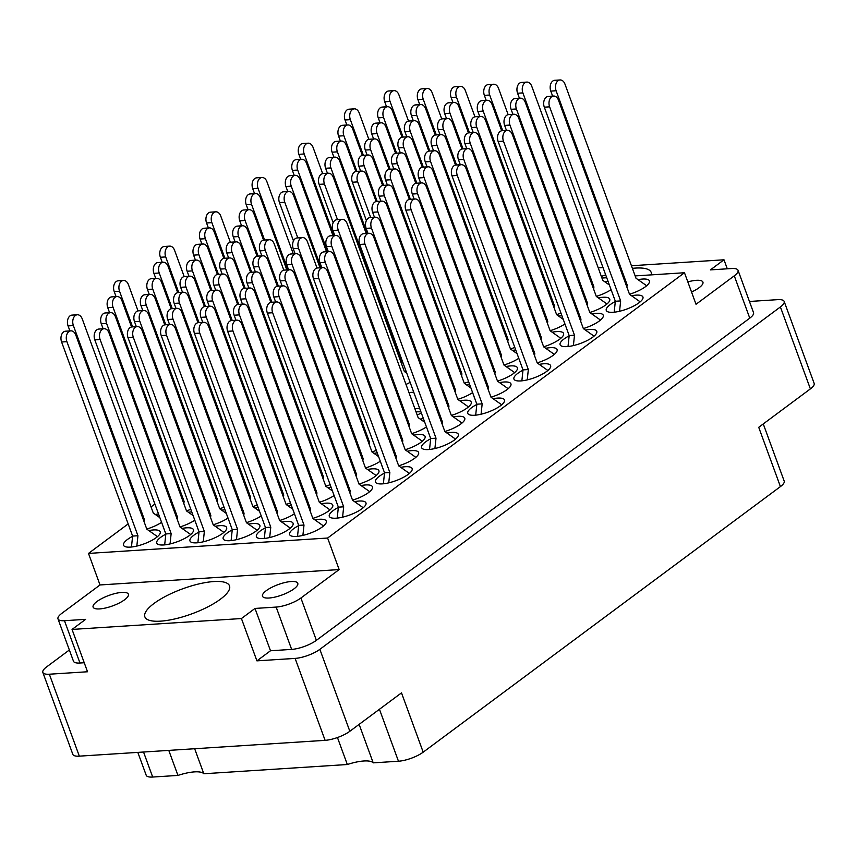 <?xml version="1.0" encoding="UTF-8"?>
<svg xmlns="http://www.w3.org/2000/svg" width="857" height="857" viewBox="0 0 857 857"><rect width="100%" height="100%" fill="white"/><g stroke="black" fill="none" stroke-linecap="round" stroke-linejoin="round"><path stroke-width="1.29" d="M651.32 274.872A45.067 13.326 -20.1 0 0 651.181 272.387A45.067 13.326 -20.1 0 0 635.487 268.08A45.067 13.326 -20.1 0 0 632.391 268.348M160.559 621.154A45.067 13.326 -20.1 0 0 207.651 606.97A45.067 13.326 -20.1 0 0 229.515 585.867A45.067 13.326 -20.1 0 0 213.822 581.549A45.067 13.326 -20.1 0 0 166.729 595.733A45.067 13.326 -20.1 0 0 144.865 616.836A45.067 13.326 -20.1 0 0 160.559 621.154M687.839 281.91A18.779 5.549 159.9 0 1 696.387 280.314A18.779 5.549 159.9 0 1 702.922 282.114A18.779 5.549 159.9 0 1 691.535 292.012M269.044 598.015A18.779 5.549 -20.1 0 0 288.659 592.101A18.779 5.549 -20.1 0 0 297.775 583.306A18.779 5.549 -20.1 0 0 291.23 581.517A18.779 5.549 -20.1 0 0 271.615 587.42A18.779 5.549 -20.1 0 0 262.499 596.215A18.779 5.549 -20.1 0 0 269.044 598.015M99.658 608.909A18.779 5.549 -20.1 0 0 119.273 603.007A18.779 5.549 -20.1 0 0 128.389 594.212A18.779 5.549 -20.1 0 0 121.844 592.412A18.779 5.549 -20.1 0 0 102.229 598.325A18.779 5.549 -20.1 0 0 93.113 607.12A18.779 5.549 -20.1 0 0 99.658 608.909M168.786 750.4L177.945 775.424A28.088 8.302 159.9 0 1 194.528 771.878A28.088 8.302 159.9 0 1 203.816 773.753L194.668 748.729M337.454 737.523L347.331 764.519A28.088 8.302 159.9 0 1 363.914 760.984A28.088 8.302 159.9 0 1 373.213 762.859L359.126 724.369M629.499 294.24A19.529 5.774 -20.1 0 0 649.413 280.914A19.529 5.774 -20.1 0 0 642.621 279.05A19.529 5.774 -20.1 0 0 638.047 279.661M615.315 301.503A19.529 5.774 -20.1 0 0 606.263 310.427A19.529 5.774 -20.1 0 0 613.066 312.291A19.529 5.774 -20.1 0 0 633.473 306.153A19.529 5.774 -20.1 0 0 642.943 297.004A19.529 5.774 -20.1 0 0 636.14 295.14A19.529 5.774 -20.1 0 0 631.566 295.751M583.338 328.552A19.529 5.774 -20.1 0 0 603.253 315.226A19.529 5.774 -20.1 0 0 596.461 313.362A19.529 5.774 -20.1 0 0 591.887 313.983M537.178 362.875A19.529 5.774 -20.1 0 0 557.093 349.549A19.529 5.774 -20.1 0 0 550.29 347.685A19.529 5.774 -20.1 0 0 545.727 348.296M491.018 397.187A19.529 5.774 -20.1 0 0 510.933 383.861A19.529 5.774 -20.1 0 0 504.13 381.997A19.529 5.774 -20.1 0 0 499.556 382.618M596.29 296.372A19.529 5.774 -20.1 0 0 611.095 289.655M550.13 330.695A19.529 5.774 -20.1 0 0 564.934 323.978M503.97 365.007A19.529 5.774 -20.1 0 0 518.774 358.29M457.799 399.33A19.529 5.774 -20.1 0 0 472.603 392.613M404.322 371.424A19.529 5.774 -20.1 0 0 405.95 370.91M569.155 335.815A19.529 5.774 -20.1 0 0 560.103 344.75A19.529 5.774 -20.1 0 0 566.906 346.614A19.529 5.774 -20.1 0 0 587.313 340.465A19.529 5.774 -20.1 0 0 596.783 331.316A19.529 5.774 -20.1 0 0 589.98 329.452A19.529 5.774 -20.1 0 0 585.406 330.074M522.984 370.138A19.529 5.774 -20.1 0 0 513.943 379.062A19.529 5.774 -20.1 0 0 520.745 380.926A19.529 5.774 -20.1 0 0 541.142 374.788A19.529 5.774 -20.1 0 0 550.623 365.639A19.529 5.774 -20.1 0 0 543.82 363.775A19.529 5.774 -20.1 0 0 539.246 364.386M589.809 312.462A19.529 5.774 -20.1 0 0 609.734 299.136A19.529 5.774 -20.1 0 0 602.932 297.272A19.529 5.774 -20.1 0 0 598.357 297.893M543.649 346.785A19.529 5.774 -20.1 0 0 563.574 333.459A19.529 5.774 -20.1 0 0 556.771 331.595A19.529 5.774 -20.1 0 0 552.197 332.205M497.488 381.097A19.529 5.774 -20.1 0 0 517.403 367.771A19.529 5.774 -20.1 0 0 510.611 365.907A19.529 5.774 -20.1 0 0 506.037 366.528M556.6 314.605A19.529 5.774 -20.1 0 0 560.96 313.116M510.44 348.917A19.529 5.774 -20.1 0 0 514.8 347.428M464.28 383.24A19.529 5.774 -20.1 0 0 468.64 381.751M406.004 384.439A19.529 5.774 -20.1 0 0 410.128 382.34M146.783 529.048A19.529 5.774 -20.1 0 0 161.587 522.331M179.991 526.916A19.529 5.774 -20.1 0 0 194.796 520.199M213.211 524.773A19.529 5.774 -20.1 0 0 228.016 518.057M246.42 522.641A19.529 5.774 -20.1 0 0 261.224 515.925M371.959 451.875A19.529 5.774 -20.1 0 0 376.309 450.386M325.789 486.187A19.529 5.774 -20.1 0 0 330.149 484.698M279.628 520.499A19.529 5.774 -20.1 0 0 294.433 513.782M451.328 415.42A19.529 5.774 -20.1 0 0 471.243 402.094A19.529 5.774 -20.1 0 0 464.451 400.23A19.529 5.774 -20.1 0 0 459.877 400.84M405.168 449.732A19.529 5.774 -20.1 0 0 425.083 436.406A19.529 5.774 -20.1 0 0 418.28 434.542A19.529 5.774 -20.1 0 0 413.717 435.163M359.008 484.055A19.529 5.774 -20.1 0 0 378.923 470.729A19.529 5.774 -20.1 0 0 372.12 468.854A19.529 5.774 -20.1 0 0 367.546 469.475M312.848 518.367A19.529 5.774 -20.1 0 0 332.762 505.041A19.529 5.774 -20.1 0 0 325.96 503.177A19.529 5.774 -20.1 0 0 321.386 503.798M476.824 404.45A19.529 5.774 -20.1 0 0 467.783 413.374A19.529 5.774 -20.1 0 0 474.574 415.249A19.529 5.774 -20.1 0 0 494.982 409.1A19.529 5.774 -20.1 0 0 504.462 399.951A19.529 5.774 -20.1 0 0 497.66 398.087A19.529 5.774 -20.1 0 0 493.086 398.709M430.664 438.773A19.529 5.774 -20.1 0 0 421.612 447.697A19.529 5.774 -20.1 0 0 428.414 449.561A19.529 5.774 -20.1 0 0 448.822 443.423A19.529 5.774 -20.1 0 0 458.302 434.274A19.529 5.774 -20.1 0 0 451.5 432.41A19.529 5.774 -20.1 0 0 446.925 433.021M384.504 473.085A19.529 5.774 -20.1 0 0 375.452 482.009A19.529 5.774 -20.1 0 0 382.254 483.884A19.529 5.774 -20.1 0 0 402.661 477.735A19.529 5.774 -20.1 0 0 412.142 468.586A19.529 5.774 -20.1 0 0 405.34 466.722A19.529 5.774 -20.1 0 0 400.765 467.344M186.462 510.826A19.529 5.774 -20.1 0 0 190.822 509.337M132.589 536.311A19.529 5.774 -20.1 0 0 123.537 545.245A19.529 5.774 -20.1 0 0 130.339 547.109A19.529 5.774 -20.1 0 0 150.746 540.96A19.529 5.774 -20.1 0 0 160.227 531.822A19.529 5.774 -20.1 0 0 153.424 529.947A19.529 5.774 -20.1 0 0 148.85 530.569M219.681 508.683A19.529 5.774 -20.1 0 0 224.041 507.205M165.808 534.179A19.529 5.774 -20.1 0 0 156.756 543.102A19.529 5.774 -20.1 0 0 163.558 544.966A19.529 5.774 -20.1 0 0 183.966 538.828A19.529 5.774 -20.1 0 0 193.436 529.68A19.529 5.774 -20.1 0 0 186.633 527.816A19.529 5.774 -20.1 0 0 182.059 528.426M252.89 506.551A19.529 5.774 -20.1 0 0 257.25 505.062M199.017 532.036A19.529 5.774 -20.1 0 0 189.965 540.971A19.529 5.774 -20.1 0 0 196.767 542.835A19.529 5.774 -20.1 0 0 217.175 536.686A19.529 5.774 -20.1 0 0 226.644 527.548A19.529 5.774 -20.1 0 0 219.853 525.673A19.529 5.774 -20.1 0 0 215.278 526.294M286.109 504.409A19.529 5.774 -20.1 0 0 290.459 502.93M232.226 529.905A19.529 5.774 -20.1 0 0 223.184 538.828A19.529 5.774 -20.1 0 0 229.987 540.703A19.529 5.774 -20.1 0 0 250.383 534.554A19.529 5.774 -20.1 0 0 259.864 525.405A19.529 5.774 -20.1 0 0 253.061 523.541A19.529 5.774 -20.1 0 0 248.487 524.163M411.639 433.642A19.529 5.774 -20.1 0 0 426.443 426.925M365.478 467.965A19.529 5.774 -20.1 0 0 380.283 461.237M319.318 502.277A19.529 5.774 -20.1 0 0 334.123 495.56M265.445 527.762A19.529 5.774 -20.1 0 0 256.393 536.696A19.529 5.774 -20.1 0 0 263.195 538.56A19.529 5.774 -20.1 0 0 283.603 532.422A19.529 5.774 -20.1 0 0 293.073 523.273A19.529 5.774 -20.1 0 0 286.27 521.399A19.529 5.774 -20.1 0 0 281.707 522.02M444.858 431.51A19.529 5.774 -20.1 0 0 464.773 418.184A19.529 5.774 -20.1 0 0 457.97 416.32A19.529 5.774 -20.1 0 0 453.396 416.93M398.698 465.822A19.529 5.774 -20.1 0 0 418.612 452.496A19.529 5.774 -20.1 0 0 411.81 450.632A19.529 5.774 -20.1 0 0 407.236 451.253M352.538 500.145A19.529 5.774 -20.1 0 0 372.452 486.819A19.529 5.774 -20.1 0 0 365.65 484.944A19.529 5.774 -20.1 0 0 361.076 485.565M338.344 507.408A19.529 5.774 -20.1 0 0 329.292 516.332A19.529 5.774 -20.1 0 0 336.094 518.196A19.529 5.774 -20.1 0 0 356.501 512.058A19.529 5.774 -20.1 0 0 365.971 502.909A19.529 5.774 -20.1 0 0 359.179 501.034A19.529 5.774 -20.1 0 0 354.605 501.656M298.654 525.63A19.529 5.774 -20.1 0 0 289.612 534.554A19.529 5.774 -20.1 0 0 296.404 536.428A19.529 5.774 -20.1 0 0 316.811 530.279A19.529 5.774 -20.1 0 0 326.292 521.131A19.529 5.774 -20.1 0 0 319.49 519.267A19.529 5.774 -20.1 0 0 314.915 519.888M420.937 411.863A39.508 11.687 -20.1 0 0 416.041 411.874M177.945 775.424L152.685 777.042A18.629 5.506 159.9 0 1 146.204 775.264L137.827 752.392M347.331 764.519L203.816 773.753M69.363 649.992L46.621 666.907A18.629 5.506 -20.1 0 0 42.85 672.434A18.629 5.506 -20.1 0 0 49.342 674.213L87.532 671.759L72.042 629.434L241.428 618.54L256.918 660.854L295.119 658.401A18.629 5.506 -20.1 0 0 319.854 649.338L780.395 306.956A18.629 5.506 -20.1 0 0 784.166 301.439A18.629 5.506 -20.1 0 0 777.674 299.65L749.447 301.471M49.342 674.213L79.326 756.153L325.103 740.341L295.119 658.401M319.854 649.338L349.838 731.278L401.505 692.863L423.197 752.167L780.416 486.605L758.724 427.3L810.379 388.896L780.395 306.956M763.266 423.926L784.187 481.088A18.629 5.506 159.9 0 1 780.416 486.605M423.197 752.167A18.629 5.506 159.9 0 1 398.462 761.23L373.213 762.859M727.293 268.798L723.994 259.789L631.438 265.745M603.007 267.577L598.218 267.887M335.665 499.781A19.529 5.774 -20.1 0 0 335.773 500.242A19.529 5.774 -20.1 0 0 335.987 500.659M381.826 465.458A19.529 5.774 -20.1 0 0 381.933 465.919A19.529 5.774 -20.1 0 0 382.147 466.337M427.986 431.146A19.529 5.774 -20.1 0 0 428.093 431.607A19.529 5.774 -20.1 0 0 428.318 432.024M331.07 487.205A19.529 5.774 -20.1 0 0 327.867 487.708M377.23 452.892A19.529 5.774 -20.1 0 0 374.027 453.385M423.39 418.57A19.529 5.774 -20.1 0 0 420.187 419.073M295.976 518.003A19.529 5.774 -20.1 0 0 296.083 518.464A19.529 5.774 -20.1 0 0 296.308 518.881M291.38 505.437A19.529 5.774 -20.1 0 0 288.177 505.93M262.767 520.145A19.529 5.774 -20.1 0 0 262.863 520.606A19.529 5.774 -20.1 0 0 263.088 521.024M258.171 507.569A19.529 5.774 -20.1 0 0 254.968 508.072M229.558 522.277A19.529 5.774 -20.1 0 0 229.655 522.738A19.529 5.774 -20.1 0 0 229.88 523.156M224.952 509.711A19.529 5.774 -20.1 0 0 221.749 510.204M196.339 524.409A19.529 5.774 -20.1 0 0 196.446 524.88A19.529 5.774 -20.1 0 0 196.66 525.298M191.743 511.843A19.529 5.774 -20.1 0 0 188.54 512.336M163.13 526.552A19.529 5.774 -20.1 0 0 163.226 527.012A19.529 5.774 -20.1 0 0 163.451 527.43M158.524 513.986A19.529 5.774 -20.1 0 0 155.321 514.479M129.91 528.683A19.529 5.774 -20.1 0 0 130.018 529.155A19.529 5.774 -20.1 0 0 130.243 529.572M469.55 384.257A19.529 5.774 -20.1 0 0 466.347 384.75M515.71 349.935A19.529 5.774 -20.1 0 0 512.507 350.438M561.871 315.622A19.529 5.774 -20.1 0 0 558.668 316.115M608.031 281.3A19.529 5.774 -20.1 0 0 604.828 281.803M474.157 396.823A19.529 5.774 -20.1 0 0 474.253 397.284A19.529 5.774 -20.1 0 0 474.478 397.712M520.317 362.511A19.529 5.774 -20.1 0 0 520.413 362.972A19.529 5.774 -20.1 0 0 520.638 363.389M566.477 328.188A19.529 5.774 -20.1 0 0 566.573 328.649A19.529 5.774 -20.1 0 0 566.798 329.077M612.637 293.876A19.529 5.774 -20.1 0 0 612.734 294.337A19.529 5.774 -20.1 0 0 612.959 294.754M256.918 660.854L270.501 650.763L255.011 608.438L276.158 607.077A18.629 5.506 -20.1 0 0 300.893 598.015L339.158 569.573L100.023 584.956L61.758 613.398A18.629 5.506 -20.1 0 0 57.997 618.915A18.629 5.506 -20.1 0 0 64.479 620.704L85.625 619.343L72.042 629.434M84.232 662.74L79.969 663.018A18.629 5.506 159.9 0 1 73.477 661.24L57.997 618.915M255.011 608.438L241.428 618.54M300.893 598.015L316.383 640.329A18.629 5.506 159.9 0 1 291.648 649.402L270.501 650.763M413.749 392.217L408.96 392.517M417.177 414.981L421.376 413.053M339.158 569.573L327.62 538.035L684.475 272.74L696.023 304.278L734.278 275.825A18.629 5.506 -20.1 0 0 738.048 270.309A18.629 5.506 -20.1 0 0 731.557 268.53L710.41 269.891L723.994 259.789M601.946 278.043L606.735 277.732M635.155 275.911L684.475 272.74M327.62 538.035L88.485 553.418L128.164 523.916M151.036 506.916L154.892 504.045M100.023 584.956L88.485 553.418M316.383 640.329L749.768 318.151L734.278 275.825M738.048 270.309L753.528 312.634A18.629 5.506 159.9 0 1 749.768 318.151M605.674 274.851A45.067 13.326 -20.1 0 0 601.357 276.457M784.166 301.439L814.15 383.379A18.629 5.506 159.9 0 1 810.379 388.896M79.326 756.153A18.629 5.506 159.9 0 1 72.834 754.374L42.85 672.434M349.838 731.278A18.629 5.506 159.9 0 1 325.103 740.341M419.662 408.382L414.874 408.693M408.521 121.083L398.912 94.838A7.509 5.067 86.3 0 0 393.995 90.638A7.509 5.067 86.3 0 0 390.042 101.437L403.079 137.077M393.995 90.638L388.682 90.981A7.509 5.067 86.3 0 0 384.729 101.779L386.561 106.793M323.528 525.973L312.869 518.442L241.856 324.375A7.509 5.067 86.3 0 0 236.928 320.175A7.509 5.067 86.3 0 0 232.975 330.973L303.999 525.041L302.896 535.389M236.928 320.175L231.615 320.518A7.509 5.067 86.3 0 0 227.662 331.316L298.686 525.384L297.518 536.332M303.999 525.041L298.686 525.384M363.218 507.74L352.559 500.22L281.535 306.142A7.509 5.067 86.3 0 0 276.618 301.953A7.509 5.067 86.3 0 0 272.665 312.741L343.678 506.819L342.586 517.167M276.618 301.953L271.305 302.285A7.509 5.067 86.3 0 0 267.352 313.084L338.365 507.162L337.208 518.099M343.678 506.819L338.365 507.162M293.308 253.854L266.902 181.695A7.509 5.067 86.3 0 0 261.985 177.495A7.509 5.067 86.3 0 0 258.032 188.294L287.888 269.88M261.985 177.495L256.671 177.838A7.509 5.067 86.3 0 0 252.719 188.636L254.55 193.65M322.671 173.628L313.062 147.383A7.509 5.067 86.3 0 0 308.145 143.183A7.509 5.067 86.3 0 0 304.192 153.981L334.048 235.557M308.145 143.183L302.832 143.526A7.509 5.067 86.3 0 0 298.879 154.324L300.711 159.338M368.831 139.305L359.233 113.06A7.509 5.067 86.3 0 0 354.305 108.86A7.509 5.067 86.3 0 0 350.352 119.659L363.389 155.299M354.305 108.86L348.992 109.203A7.509 5.067 86.3 0 0 345.039 120.001L346.871 125.015M369.699 491.65L359.04 484.13L288.016 290.052A7.509 5.067 86.3 0 0 283.089 285.863A7.509 5.067 86.3 0 0 279.136 296.651L350.159 490.729L349.913 492.989M283.089 285.863L277.775 286.195A7.509 5.067 86.3 0 0 273.822 296.993L275.654 302.007M350.159 490.729L349.11 490.793M415.859 457.338L405.2 449.807L334.176 255.74A7.509 5.067 86.3 0 0 329.259 251.54A7.509 5.067 86.3 0 0 325.296 262.338L396.32 456.406L396.084 458.677M329.259 251.54L323.946 251.883A7.509 5.067 86.3 0 0 319.982 262.681L321.814 267.695M396.32 456.406L395.27 456.481M462.019 423.026L451.36 415.495L380.337 221.417A7.509 5.067 86.3 0 0 375.42 217.228A7.509 5.067 86.3 0 0 371.456 228.016L442.48 422.094L442.244 424.365M375.42 217.228L370.106 217.571A7.509 5.067 86.3 0 0 366.143 228.358L367.985 233.372M442.48 422.094L441.43 422.158M290.319 528.105L279.661 520.585L208.637 326.506A7.509 5.067 86.3 0 0 203.72 322.318A7.509 5.067 86.3 0 0 199.767 333.105L270.78 527.184L269.687 537.532M203.72 322.318L198.406 322.65A7.509 5.067 86.3 0 0 194.453 333.448L265.466 527.526L264.31 538.464M270.78 527.184L265.466 527.526M332.43 490.922L325.821 486.262L254.797 292.194A7.509 5.067 86.3 0 0 249.88 287.995A7.509 5.067 86.3 0 0 245.927 298.793L316.94 492.861L316.704 495.132M249.88 287.995L244.566 288.338A7.509 5.067 86.3 0 0 240.613 299.136L242.445 304.149M316.94 492.861L315.901 492.936M378.59 456.599L371.981 451.95L300.968 257.871A7.509 5.067 86.3 0 0 296.04 253.683A7.509 5.067 86.3 0 0 292.087 264.47L363.111 458.549L362.865 460.809M296.04 253.683L290.727 254.015A7.509 5.067 86.3 0 0 286.774 264.813L288.605 269.826M363.111 458.549L362.061 458.613M424.751 422.287L418.141 417.627L347.128 223.559A7.509 5.067 86.3 0 0 342.2 219.36A7.509 5.067 86.3 0 0 338.247 230.158L409.271 424.226L409.025 426.497M342.2 219.36L336.887 219.703A7.509 5.067 86.3 0 0 332.934 230.501L334.766 235.514M409.271 424.226L408.221 424.301M257.111 530.247L246.452 522.716L175.428 328.649A7.509 5.067 86.3 0 0 170.511 324.449A7.509 5.067 86.3 0 0 166.547 335.248L237.571 529.315L236.478 539.664M170.511 324.449L165.187 324.792A7.509 5.067 86.3 0 0 161.234 335.59L232.258 529.658L231.101 540.606M237.571 529.315L232.258 529.658M231.186 320.572L221.588 294.326A7.509 5.067 86.3 0 0 216.671 290.127A7.509 5.067 86.3 0 0 212.707 300.925L283.731 495.003L283.496 497.264M216.671 290.127L211.358 290.469A7.509 5.067 86.3 0 0 207.394 301.268L209.237 306.281M283.731 495.003L282.681 495.067M277.357 286.259L267.748 260.014A7.509 5.067 86.3 0 0 262.831 255.815A7.509 5.067 86.3 0 0 258.868 266.613L271.915 302.253M262.831 255.815L257.518 256.157A7.509 5.067 86.3 0 0 253.554 266.955L255.397 271.969M223.891 532.379L213.232 524.859L142.208 330.781A7.509 5.067 86.3 0 0 137.291 326.581A7.509 5.067 86.3 0 0 133.338 337.379L204.352 531.458L203.259 541.806M137.291 326.581L131.978 326.924A7.509 5.067 86.3 0 0 128.025 337.722L199.038 531.801L197.881 542.738M204.352 531.458L199.038 531.801M197.978 322.703L188.379 296.468A7.509 5.067 86.3 0 0 183.452 292.269A7.509 5.067 86.3 0 0 179.499 303.067L250.523 497.135L250.276 499.406M183.452 292.269L178.138 292.612A7.509 5.067 86.3 0 0 174.185 303.41L176.017 308.424M250.523 497.135L249.473 497.199M244.138 288.391L234.539 262.146A7.509 5.067 86.3 0 0 229.612 257.946A7.509 5.067 86.3 0 0 225.659 268.744L238.707 304.385M229.612 257.946L224.298 258.289A7.509 5.067 86.3 0 0 220.345 269.087L222.177 274.101M190.683 534.522L180.024 526.991L109 332.923A7.509 5.067 86.3 0 0 104.083 328.724A7.509 5.067 86.3 0 0 100.119 339.522L171.143 533.59L170.05 543.938M104.083 328.724L98.769 329.067A7.509 5.067 86.3 0 0 94.806 339.865L165.83 533.932L164.673 544.881M171.143 533.59L165.83 533.932M164.769 324.846L155.16 298.6A7.509 5.067 86.3 0 0 150.243 294.401A7.509 5.067 86.3 0 0 146.279 305.199L217.303 499.277L217.067 501.538M150.243 294.401L144.929 294.744A7.509 5.067 86.3 0 0 140.966 305.542L142.808 310.555M217.303 499.277L216.264 499.342M210.929 290.523L201.32 264.288A7.509 5.067 86.3 0 0 196.403 260.089A7.509 5.067 86.3 0 0 192.45 270.887L205.487 306.527M196.403 260.089L191.09 260.432A7.509 5.067 86.3 0 0 187.137 271.23L188.969 276.243M257.089 256.211L247.48 229.965A7.509 5.067 86.3 0 0 242.563 225.766A7.509 5.067 86.3 0 0 238.61 236.564L251.647 272.205M242.563 225.766L237.25 226.109A7.509 5.067 86.3 0 0 233.297 236.907L235.129 241.92M157.463 536.653L146.804 529.133L75.791 335.055A7.509 5.067 86.3 0 0 70.863 330.856A7.509 5.067 86.3 0 0 66.91 341.654L137.934 535.732L136.831 546.08M70.863 330.856L65.55 331.198A7.509 5.067 86.3 0 0 61.597 341.997L132.621 536.075L131.453 547.012M137.934 535.732L132.621 536.075M131.549 326.978L121.951 300.743A7.509 5.067 86.3 0 0 117.023 296.543A7.509 5.067 86.3 0 0 113.07 307.342L184.094 501.409L183.848 503.68M117.023 296.543L111.71 296.886A7.509 5.067 86.3 0 0 107.757 307.684L109.589 312.698M184.094 501.409L183.044 501.474M177.71 292.666L168.111 266.42A7.509 5.067 86.3 0 0 163.184 262.221A7.509 5.067 86.3 0 0 159.231 273.019L172.278 308.659M163.184 262.221L157.87 262.563A7.509 5.067 86.3 0 0 153.917 273.362L155.749 278.375M223.87 258.343L214.271 232.108A7.509 5.067 86.3 0 0 209.354 227.908A7.509 5.067 86.3 0 0 205.391 238.707L218.439 274.347M209.354 227.908L204.041 228.251A7.509 5.067 86.3 0 0 200.077 239.049L201.92 244.063M409.378 473.428L398.719 465.897L327.706 271.83A7.509 5.067 86.3 0 0 322.778 267.63A7.509 5.067 86.3 0 0 318.825 278.429L389.849 472.496L388.746 482.845M322.778 267.63L317.465 267.973A7.509 5.067 86.3 0 0 313.512 278.771L384.536 472.839L383.368 483.787M389.849 472.496L384.536 472.839M455.538 439.116L444.879 431.585L373.866 237.507A7.509 5.067 86.3 0 0 368.938 233.318A7.509 5.067 86.3 0 0 364.986 244.106L436.009 438.184L434.906 448.532M368.938 233.318L363.625 233.661A7.509 5.067 86.3 0 0 359.672 244.449L430.696 438.527L429.528 449.464M436.009 438.184L430.696 438.527M501.709 404.793L491.04 397.262L420.026 203.195A7.509 5.067 86.3 0 0 415.099 198.995A7.509 5.067 86.3 0 0 411.146 209.794L482.17 403.861L481.066 414.21M415.099 198.995L409.785 199.338A7.509 5.067 86.3 0 0 405.832 210.136L476.856 404.204L475.689 415.152M482.17 403.861L476.856 404.204M330.009 509.883L319.35 502.352L248.326 308.284A7.509 5.067 86.3 0 0 243.409 304.085A7.509 5.067 86.3 0 0 239.446 314.883L310.47 508.951L310.234 511.222M243.409 304.085L238.096 304.428A7.509 5.067 86.3 0 0 234.132 315.226L235.975 320.239M310.47 508.951L309.42 509.026M376.169 475.56L365.51 468.04L294.487 273.961A7.509 5.067 86.3 0 0 289.57 269.773A7.509 5.067 86.3 0 0 285.606 280.56L356.63 474.639L356.394 476.899M289.57 269.773L284.256 270.105A7.509 5.067 86.3 0 0 280.293 280.903L282.135 285.917M356.63 474.639L355.591 474.703M422.33 441.248L411.671 433.717L340.647 239.649A7.509 5.067 86.3 0 0 335.73 235.45A7.509 5.067 86.3 0 0 331.777 246.248L402.79 440.316L402.554 442.587M335.73 235.45L330.416 235.793A7.509 5.067 86.3 0 0 326.463 246.591L328.295 251.604M402.79 440.316L401.751 440.391M468.49 406.936L457.831 399.405L386.807 205.326A7.509 5.067 86.3 0 0 381.89 201.138A7.509 5.067 86.3 0 0 377.937 211.925L448.95 406.004L448.714 408.275M381.89 201.138L376.577 201.481A7.509 5.067 86.3 0 0 372.624 212.268L374.455 217.282M448.95 406.004L447.911 406.068M292.74 509.144L286.131 504.494L215.118 310.416A7.509 5.067 86.3 0 0 210.19 306.217A7.509 5.067 86.3 0 0 206.237 317.015L277.261 511.093L277.015 513.354M210.19 306.217L204.877 306.56A7.509 5.067 86.3 0 0 200.924 317.358L202.755 322.371M277.261 511.093L276.211 511.158M270.876 302.35L261.278 276.104A7.509 5.067 86.3 0 0 256.35 271.905A7.509 5.067 86.3 0 0 252.397 282.703L323.421 476.771L323.175 479.042M256.35 271.905L251.037 272.247A7.509 5.067 86.3 0 0 247.084 283.046L248.916 288.059M323.421 476.771L322.371 476.846M317.036 268.027L307.438 241.781A7.509 5.067 86.3 0 0 302.51 237.593A7.509 5.067 86.3 0 0 298.557 248.38L369.581 442.458L369.335 444.719M302.51 237.593L297.197 237.925A7.509 5.067 86.3 0 0 293.244 248.723L295.076 253.736M369.581 442.458L368.531 442.523M259.532 511.286L252.922 506.626L181.898 312.559A7.509 5.067 86.3 0 0 176.981 308.359A7.509 5.067 86.3 0 0 173.028 319.158L244.041 513.225L243.806 515.496M176.981 308.359L171.668 308.702A7.509 5.067 86.3 0 0 167.704 319.5L169.547 324.514M244.041 513.225L243.002 513.289M237.668 304.481L228.058 278.236A7.509 5.067 86.3 0 0 223.141 274.036A7.509 5.067 86.3 0 0 219.188 284.835L232.226 320.475M223.141 274.036L217.828 274.379A7.509 5.067 86.3 0 0 213.875 285.177L215.707 290.191M283.828 270.169L274.219 243.924A7.509 5.067 86.3 0 0 269.302 239.724A7.509 5.067 86.3 0 0 265.349 250.523L278.386 286.163M269.302 239.724L263.988 240.067A7.509 5.067 86.3 0 0 260.035 250.865L261.867 255.879M226.312 513.418L219.713 508.769L148.69 314.69A7.509 5.067 86.3 0 0 143.762 310.491A7.509 5.067 86.3 0 0 139.809 321.289L210.833 515.368L210.586 517.628M143.762 310.491L138.448 310.834A7.509 5.067 86.3 0 0 134.495 321.632L136.327 326.646M210.833 515.368L209.783 515.432M204.448 306.613L194.85 280.378A7.509 5.067 86.3 0 0 189.933 276.179A7.509 5.067 86.3 0 0 185.969 286.977L199.017 322.618M189.933 276.179L184.609 276.522A7.509 5.067 86.3 0 0 180.656 287.32L182.487 292.333M250.619 272.301L241.01 246.055A7.509 5.067 86.3 0 0 236.093 241.856A7.509 5.067 86.3 0 0 232.129 252.654L245.177 288.295M236.093 241.856L230.779 242.199A7.509 5.067 86.3 0 0 226.816 252.997L228.658 258.011M193.104 515.56L186.494 510.901L115.47 316.833A7.509 5.067 86.3 0 0 110.553 312.634A7.509 5.067 86.3 0 0 106.6 323.432L177.613 517.499L177.378 519.77M110.553 312.634L105.24 312.976A7.509 5.067 86.3 0 0 101.287 323.775L103.119 328.788M177.613 517.499L176.574 517.564M171.239 308.756L161.641 282.51A7.509 5.067 86.3 0 0 156.713 278.311A7.509 5.067 86.3 0 0 152.76 289.109L165.797 324.749M156.713 278.311L151.4 278.654A7.509 5.067 86.3 0 0 147.447 289.452L149.279 294.465M217.399 274.433L207.801 248.198A7.509 5.067 86.3 0 0 202.873 243.999A7.509 5.067 86.3 0 0 198.92 254.797L211.958 290.437M202.873 243.999L197.56 244.341A7.509 5.067 86.3 0 0 193.607 255.14L195.439 260.153M263.56 240.121L253.961 213.875A7.509 5.067 86.3 0 0 249.033 209.676A7.509 5.067 86.3 0 0 245.081 220.474L258.128 256.114M249.033 209.676L243.72 210.019A7.509 5.067 86.3 0 0 239.767 220.817L241.599 225.83M159.884 517.692L153.285 513.043L82.261 318.965A7.509 5.067 86.3 0 0 77.344 314.765A7.509 5.067 86.3 0 0 73.381 325.564L144.405 519.642L144.169 521.902M77.344 314.765L72.031 315.108A7.509 5.067 86.3 0 0 68.067 325.906L69.91 330.92M144.405 519.642L143.355 519.706M138.031 310.887L128.421 284.653A7.509 5.067 86.3 0 0 123.504 280.453A7.509 5.067 86.3 0 0 119.541 291.251L132.589 326.892M123.504 280.453L118.191 280.796A7.509 5.067 86.3 0 0 114.227 291.594L116.07 296.608M184.191 276.575L174.582 250.33A7.509 5.067 86.3 0 0 169.665 246.13A7.509 5.067 86.3 0 0 165.712 256.929L178.749 292.569M169.665 246.13L164.351 246.473A7.509 5.067 86.3 0 0 160.388 257.271L162.23 262.285M230.351 242.252L220.742 216.018A7.509 5.067 86.3 0 0 215.825 211.818A7.509 5.067 86.3 0 0 211.872 222.616L224.909 258.257M215.825 211.818L210.511 212.161A7.509 5.067 86.3 0 0 206.558 222.959L208.39 227.973M326.528 251.712L300.121 179.563A7.509 5.067 86.3 0 0 295.194 175.364A7.509 5.067 86.3 0 0 291.241 186.162L321.096 267.738M295.194 175.364L289.88 175.706A7.509 5.067 86.3 0 0 285.927 186.505L287.759 191.518M355.88 171.486L346.282 145.24A7.509 5.067 86.3 0 0 341.365 141.051A7.509 5.067 86.3 0 0 337.401 151.839L367.257 233.425M341.365 141.051L336.04 141.384A7.509 5.067 86.3 0 0 332.088 152.182L333.919 157.195M402.051 137.174L392.442 110.928A7.509 5.067 86.3 0 0 387.525 106.729A7.509 5.067 86.3 0 0 383.561 117.527L396.609 153.167M387.525 106.729L382.211 107.071A7.509 5.067 86.3 0 0 378.248 117.87L380.09 122.883M406.796 373.213L404.354 371.499L333.33 177.42A7.509 5.067 86.3 0 0 328.413 173.232A7.509 5.067 86.3 0 0 324.46 184.019L337.497 219.66M328.413 173.232L323.1 173.564A7.509 5.067 86.3 0 0 319.136 184.362L333.159 222.681M389.099 169.354L379.49 143.108A7.509 5.067 86.3 0 0 374.573 138.909A7.509 5.067 86.3 0 0 370.62 149.707L383.657 185.348M374.573 138.909L369.26 139.252A7.509 5.067 86.3 0 0 365.307 150.05L367.139 155.063M435.26 135.031L425.65 108.785A7.509 5.067 86.3 0 0 420.733 104.597A7.509 5.067 86.3 0 0 416.781 115.384L429.818 151.025M420.733 104.597L415.42 104.929A7.509 5.067 86.3 0 0 411.467 115.727L413.299 120.741M376.148 201.534L366.55 175.289A7.509 5.067 86.3 0 0 361.622 171.089A7.509 5.067 86.3 0 0 357.669 181.888L370.706 217.528M361.622 171.089L356.308 171.432A7.509 5.067 86.3 0 0 352.356 182.23L366.378 220.549M422.308 167.211L412.71 140.966A7.509 5.067 86.3 0 0 407.782 136.777A7.509 5.067 86.3 0 0 403.829 147.565L416.877 183.205M407.782 136.777L402.469 137.12A7.509 5.067 86.3 0 0 398.516 147.907L400.348 152.921M468.468 132.899L458.87 106.654A7.509 5.067 86.3 0 0 453.942 102.454A7.509 5.067 86.3 0 0 449.989 113.253L463.037 148.893M453.942 102.454L448.629 102.797A7.509 5.067 86.3 0 0 444.676 113.595L446.508 118.609M409.367 199.392L399.758 173.146A7.509 5.067 86.3 0 0 394.841 168.958A7.509 5.067 86.3 0 0 390.878 179.745L461.902 373.823L461.666 376.094M394.841 168.958L389.528 169.3A7.509 5.067 86.3 0 0 385.564 180.088L387.407 185.101M461.902 373.823L460.852 373.888M455.528 165.08L445.919 138.834A7.509 5.067 86.3 0 0 441.001 134.635A7.509 5.067 86.3 0 0 437.038 145.433L508.062 339.501L507.826 341.772M441.001 134.635L435.688 134.977A7.509 5.067 86.3 0 0 431.724 145.776L433.567 150.789M508.062 339.501L507.023 339.576M501.688 130.757L492.079 104.511A7.509 5.067 86.3 0 0 487.162 100.323A7.509 5.067 86.3 0 0 483.209 111.11L554.222 305.188L553.986 307.459M487.162 100.323L481.848 100.665A7.509 5.067 86.3 0 0 477.895 111.453L479.727 116.466M554.222 305.188L553.183 305.253M514.65 372.613L503.991 365.082L432.967 171.014A7.509 5.067 86.3 0 0 428.05 166.815A7.509 5.067 86.3 0 0 424.097 177.613L495.11 371.681L494.875 373.952M428.05 166.815L422.737 167.158A7.509 5.067 86.3 0 0 418.784 177.956L420.616 182.97M495.11 371.681L494.071 371.756M560.81 338.301L550.151 330.77L479.138 136.691A7.509 5.067 86.3 0 0 474.21 132.503A7.509 5.067 86.3 0 0 470.257 143.29L541.281 337.369L541.035 339.64M474.21 132.503L468.897 132.846A7.509 5.067 86.3 0 0 464.944 143.633L466.776 148.647M541.281 337.369L540.231 337.433M606.97 303.978L596.311 296.447L525.298 102.379A7.509 5.067 86.3 0 0 520.37 98.18A7.509 5.067 86.3 0 0 516.417 108.978L587.441 303.046L587.195 305.317M520.37 98.18L515.057 98.523A7.509 5.067 86.3 0 0 511.104 109.321L512.936 114.335M587.441 303.046L586.392 303.121M547.869 370.481L537.21 362.95L466.187 168.872A7.509 5.067 86.3 0 0 461.27 164.683A7.509 5.067 86.3 0 0 457.306 175.471L528.33 369.549L527.237 379.897M461.27 164.683L455.945 165.026A7.509 5.067 86.3 0 0 451.993 175.814L523.016 369.892L521.859 380.84M528.33 369.549L523.016 369.892M594.03 336.158L583.371 328.627L512.347 134.56A7.509 5.067 86.3 0 0 507.43 130.36A7.509 5.067 86.3 0 0 503.466 141.159L574.49 335.226L573.397 345.575M507.43 130.36L502.116 130.703A7.509 5.067 86.3 0 0 498.153 141.501L569.177 335.569L568.02 346.517M574.49 335.226L569.177 335.569M286.838 269.944L260.432 197.785A7.509 5.067 86.3 0 0 255.515 193.586A7.509 5.067 86.3 0 0 251.551 204.384L264.599 240.024M255.515 193.586L250.201 193.928A7.509 5.067 86.3 0 0 246.238 204.727L248.08 209.74M332.998 235.621L306.592 163.473A7.509 5.067 86.3 0 0 301.675 159.273A7.509 5.067 86.3 0 0 297.711 170.072L327.567 251.647M301.675 159.273L296.361 159.616A7.509 5.067 86.3 0 0 292.398 170.414L294.24 175.428M362.361 155.396L352.752 129.15A7.509 5.067 86.3 0 0 347.835 124.961A7.509 5.067 86.3 0 0 343.882 135.749L356.919 171.389M347.835 124.961L342.521 125.293A7.509 5.067 86.3 0 0 338.569 136.092L340.4 141.105M320.047 267.802L293.64 195.653A7.509 5.067 86.3 0 0 288.723 191.454A7.509 5.067 86.3 0 0 284.77 202.252L297.808 237.892M288.723 191.454L283.41 191.797A7.509 5.067 86.3 0 0 279.457 202.595L293.48 240.913M366.218 233.49L339.811 161.33A7.509 5.067 86.3 0 0 334.883 157.142A7.509 5.067 86.3 0 0 330.931 167.929L401.954 362.008L401.708 364.268M334.883 157.142L329.57 157.474A7.509 5.067 86.3 0 0 325.617 168.272L327.449 173.285M401.954 362.008L400.905 362.072M395.57 153.264L385.971 127.018A7.509 5.067 86.3 0 0 381.044 122.819A7.509 5.067 86.3 0 0 377.091 133.617L390.139 169.257M381.044 122.819L375.73 123.162A7.509 5.067 86.3 0 0 371.777 133.96L373.609 138.973M441.73 118.941L432.132 92.695A7.509 5.067 86.3 0 0 427.204 88.507A7.509 5.067 86.3 0 0 423.251 99.294L436.299 134.935M427.204 88.507L421.89 88.839A7.509 5.067 86.3 0 0 417.937 99.637L419.769 104.65M382.618 185.444L373.02 159.198A7.509 5.067 86.3 0 0 368.103 154.999A7.509 5.067 86.3 0 0 364.139 165.797L377.187 201.438M368.103 154.999L362.79 155.342A7.509 5.067 86.3 0 0 358.826 166.14L360.668 171.154M428.789 151.121L419.18 124.876A7.509 5.067 86.3 0 0 414.263 120.687A7.509 5.067 86.3 0 0 410.299 131.475L423.347 167.115M414.263 120.687L408.95 121.03A7.509 5.067 86.3 0 0 404.986 131.817L406.829 136.831M474.949 116.809L465.34 90.563A7.509 5.067 86.3 0 0 460.423 86.364A7.509 5.067 86.3 0 0 456.47 97.162L469.507 132.803M460.423 86.364L455.11 86.707A7.509 5.067 86.3 0 0 451.146 97.505L452.989 102.519M415.838 183.302L406.229 157.056A7.509 5.067 86.3 0 0 401.312 152.867A7.509 5.067 86.3 0 0 397.359 163.655L410.396 199.295M401.312 152.867L395.998 153.21A7.509 5.067 86.3 0 0 392.045 163.998L393.877 169.011M461.998 148.989L452.4 122.744A7.509 5.067 86.3 0 0 447.472 118.545A7.509 5.067 86.3 0 0 443.519 129.343L456.556 164.983M447.472 118.545L442.158 118.887A7.509 5.067 86.3 0 0 438.206 129.686L440.037 134.699M508.158 114.667L498.56 88.421A7.509 5.067 86.3 0 0 493.632 84.232A7.509 5.067 86.3 0 0 489.679 95.02L502.716 130.66M493.632 84.232L488.319 84.575A7.509 5.067 86.3 0 0 484.366 95.363L486.198 100.376M470.911 387.975L464.301 383.315L393.288 189.236A7.509 5.067 86.3 0 0 388.36 185.048A7.509 5.067 86.3 0 0 384.407 195.835L455.431 389.914L455.185 392.185M388.36 185.048L383.047 185.391A7.509 5.067 86.3 0 0 379.094 196.178L380.926 201.191M455.431 389.914L454.381 389.978M517.071 353.652L510.472 348.992L439.448 154.924A7.509 5.067 86.3 0 0 434.52 150.725A7.509 5.067 86.3 0 0 430.568 161.523L501.591 355.591L501.345 357.862M434.52 150.725L429.207 151.068A7.509 5.067 86.3 0 0 425.254 161.866L427.086 166.879M501.591 355.591L500.542 355.666M563.231 319.34L556.632 314.68L485.608 120.601A7.509 5.067 86.3 0 0 480.691 116.413A7.509 5.067 86.3 0 0 476.728 127.2L547.752 321.279L547.516 323.55M480.691 116.413L475.378 116.756A7.509 5.067 86.3 0 0 471.414 127.543L473.246 132.556M547.752 321.279L546.702 321.343M609.391 285.017L602.792 280.357L531.769 86.289A7.509 5.067 86.3 0 0 526.851 82.09A7.509 5.067 86.3 0 0 522.888 92.888L593.912 286.956L593.676 289.227M526.851 82.09L521.538 82.433A7.509 5.067 86.3 0 0 517.574 93.231L519.417 98.244M593.912 286.956L592.862 287.031M508.18 388.703L497.521 381.172L426.497 187.105A7.509 5.067 86.3 0 0 421.58 182.905A7.509 5.067 86.3 0 0 417.616 193.703L488.64 387.771L488.404 390.042M421.58 182.905L416.266 183.248A7.509 5.067 86.3 0 0 412.303 194.046L414.145 199.06M488.64 387.771L487.601 387.846M554.34 354.391L543.681 346.86L472.657 152.782A7.509 5.067 86.3 0 0 467.74 148.593A7.509 5.067 86.3 0 0 463.787 159.381L534.8 353.459L534.564 355.73M467.74 148.593L462.426 148.936A7.509 5.067 86.3 0 0 458.463 159.723L460.305 164.737M534.8 353.459L533.761 353.523M600.5 320.068L589.841 312.537L518.817 118.47A7.509 5.067 86.3 0 0 513.9 114.27A7.509 5.067 86.3 0 0 509.947 125.068L580.96 319.136L580.725 321.407M513.9 114.27L508.587 114.613A7.509 5.067 86.3 0 0 504.634 125.411L506.466 130.425M580.96 319.136L579.921 319.211M640.19 301.846L629.531 294.315L558.507 100.237A7.509 5.067 86.3 0 0 553.59 96.048A7.509 5.067 86.3 0 0 549.626 106.846L620.65 300.914L619.557 311.262M553.59 96.048L548.276 96.391A7.509 5.067 86.3 0 0 544.313 107.179L615.337 301.257L614.18 312.205M620.65 300.914L615.337 301.257M646.66 285.756L636.001 278.225L564.977 84.147A7.509 5.067 86.3 0 0 560.06 79.958A7.509 5.067 86.3 0 0 556.107 90.756L627.12 284.824L626.885 287.095M560.06 79.958L554.747 80.301A7.509 5.067 86.3 0 0 550.794 91.088L552.626 96.113M627.12 284.824L626.081 284.888M143.537 752.018L152.685 777.042M64.479 620.704L79.969 663.018M291.648 649.402L276.158 607.077M398.462 761.23L379.447 709.264M390.042 101.437L384.729 101.779M232.975 330.973L227.662 331.316M272.665 312.741L267.352 313.084M258.032 188.294L252.719 188.636M304.192 153.981L298.879 154.324M350.352 119.659L345.039 120.001M279.136 296.651L273.822 296.993M325.296 262.338L319.982 262.681M371.456 228.016L366.143 228.358M199.767 333.105L194.453 333.448M245.927 298.793L240.613 299.136M292.087 264.47L286.774 264.813M338.247 230.158L332.934 230.501M166.547 335.248L161.234 335.59M212.707 300.925L207.394 301.268M258.868 266.613L253.554 266.955M133.338 337.379L128.025 337.722M179.499 303.067L174.185 303.41M225.659 268.744L220.345 269.087M100.119 339.522L94.806 339.865M146.279 305.199L140.966 305.542M192.45 270.887L187.137 271.23M238.61 236.564L233.297 236.907M66.91 341.654L61.597 341.997M113.07 307.342L107.757 307.684M159.231 273.019L153.917 273.362M205.391 238.707L200.077 239.049M318.825 278.429L313.512 278.771M364.986 244.106L359.672 244.449M411.146 209.794L405.832 210.136M239.446 314.883L234.132 315.226M285.606 280.56L280.293 280.903M331.777 246.248L326.463 246.591M377.937 211.925L372.624 212.268M206.237 317.015L200.924 317.358M252.397 282.703L247.084 283.046M298.557 248.38L293.244 248.723M173.028 319.158L167.704 319.5M219.188 284.835L213.875 285.177M265.349 250.523L260.035 250.865M139.809 321.289L134.495 321.632M185.969 286.977L180.656 287.32M232.129 252.654L226.816 252.997M106.6 323.432L101.287 323.775M152.76 289.109L147.447 289.452M198.92 254.797L193.607 255.14M245.081 220.474L239.767 220.817M73.381 325.564L68.067 325.906M119.541 291.251L114.227 291.594M165.712 256.929L160.388 257.271M211.872 222.616L206.558 222.959M291.241 186.162L285.927 186.505M337.401 151.839L332.088 152.182M383.561 117.527L378.248 117.87M324.46 184.019L319.136 184.362M370.62 149.707L365.307 150.05M416.781 115.384L411.467 115.727M357.669 181.888L352.356 182.23M403.829 147.565L398.516 147.907M449.989 113.253L444.676 113.595M390.878 179.745L385.564 180.088M437.038 145.433L431.724 145.776M483.209 111.11L477.895 111.453M424.097 177.613L418.784 177.956M470.257 143.29L464.944 143.633M516.417 108.978L511.104 109.321M457.306 175.471L451.993 175.814M503.466 141.159L498.153 141.501M251.551 204.384L246.238 204.727M297.711 170.072L292.398 170.414M343.882 135.749L338.569 136.092M284.77 202.252L279.457 202.595M330.931 167.929L325.617 168.272M377.091 133.617L371.777 133.96M423.251 99.294L417.937 99.637M364.139 165.797L358.826 166.14M410.299 131.475L404.986 131.817M456.47 97.162L451.146 97.505M397.359 163.655L392.045 163.998M443.519 129.343L438.206 129.686M489.679 95.02L484.366 95.363M384.407 195.835L379.094 196.178M430.568 161.523L425.254 161.866M476.728 127.2L471.414 127.543M522.888 92.888L517.574 93.231M417.616 193.703L412.303 194.046M463.787 159.381L458.463 159.723M509.947 125.068L504.634 125.411M549.626 106.846L544.313 107.179M556.107 90.756L550.794 91.088"/></g></svg>
